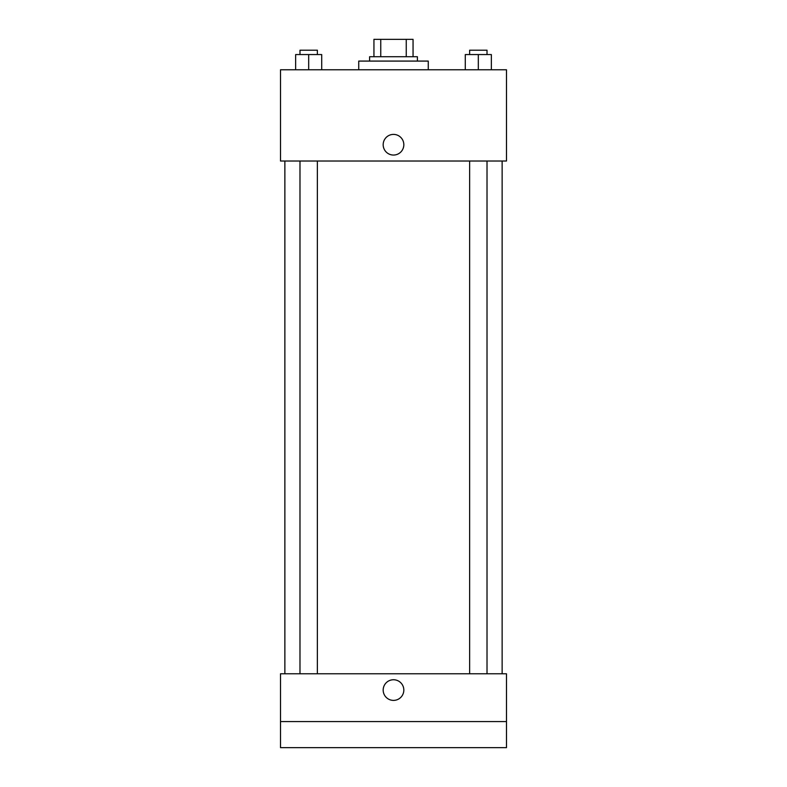 <?xml version="1.0" encoding="UTF-8"?>
<svg xmlns="http://www.w3.org/2000/svg" width="787" height="787" viewBox="0 0 787 787"><rect width="100%" height="100%" fill="white"/><g stroke="black" fill="none" stroke-linecap="round" stroke-linejoin="round"><path stroke-width="1.18" d="M380.751 56.733L380.751 39.35L373.943 39.35L373.943 56.733L373.943 39.35M380.751 39.35L413.057 39.35L413.057 56.733M406.249 56.733L406.249 39.35M369.605 61.081L369.605 56.733L417.395 56.733L417.395 61.081M428.266 69.768L428.266 61.081L358.734 61.081L358.734 69.768M280.516 69.768L506.484 69.768L506.484 161.02L280.516 161.02L280.516 69.768M393.5 155.049A10.32 10.32 0 0 1 384.558 139.565A10.32 10.32 0 0 1 402.442 139.565A10.32 10.32 0 0 1 393.5 155.049M280.516 673.78L506.484 673.78L506.484 747.65L280.516 747.65L280.516 673.78M393.5 700.391A10.32 10.32 0 0 1 384.558 684.916A10.32 10.32 0 0 1 402.442 684.916A10.32 10.32 0 0 1 393.5 700.391M280.516 721.581L506.484 721.581M465.284 69.768L465.284 54.559L491.354 54.559L491.354 69.768L491.354 54.559M478.319 69.768L478.319 54.559M487.015 54.559L487.015 50.211L469.632 50.211L469.632 54.559M295.646 69.768L295.646 54.559L321.716 54.559L321.716 69.768L321.716 54.559M308.681 69.768L308.681 54.559M317.368 54.559L317.368 50.211L299.985 50.211L299.985 54.559M502.136 673.78L502.136 161.02M284.864 673.78L284.864 161.02M469.632 161.02L469.632 673.78M487.015 161.02L487.015 673.78M317.368 673.78L317.368 161.02M299.985 673.78L299.985 161.02"/></g></svg>
